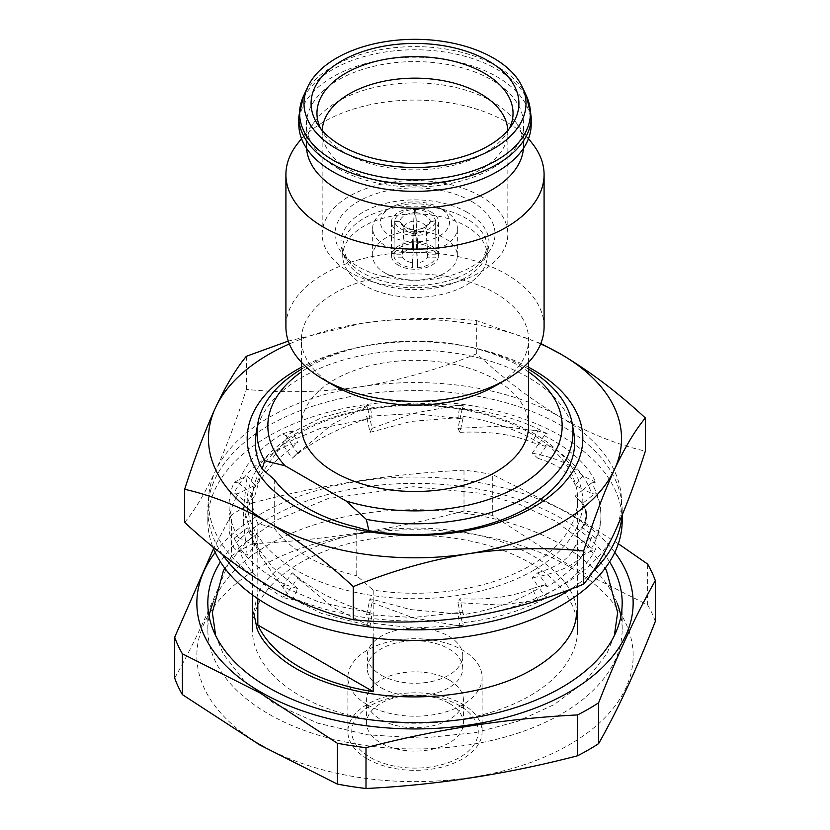 <?xml version="1.0" encoding="UTF-8"?>
<svg xmlns="http://www.w3.org/2000/svg" width="830" height="830" viewBox="0 0 830 830"><rect width="100%" height="100%" fill="white"/><g stroke="black" fill="none" stroke-linecap="round" stroke-linejoin="round"><path stroke-width="0.62" stroke-dasharray="4.15 3.11" d="M222.544 554.533A207.178 119.613 180 0 1 207.822 510.243A207.178 119.613 180 0 1 335.714 399.738A207.178 119.613 180 0 1 561.495 425.666A207.178 119.613 180 0 1 622.178 510.243A207.178 119.613 180 0 1 621.971 515.617M592.921 571.517A207.178 119.613 180 0 1 570.781 589.092M622.178 520.784A207.178 119.613 0 0 0 561.495 436.207A207.178 119.613 0 0 0 335.714 410.269A207.178 119.613 0 0 0 207.822 520.784A207.178 119.613 0 0 0 212.75 546.711M544.241 584.86C521.707 599.634 494.773 609.552 463.441 614.625L462.31 612.177L413.122 617.52L366.559 614.625L367.69 612.177L319.581 602.331L282.646 586.654L285.759 584.86C260.163 571.849 242.983 556.297 234.205 538.214L238.449 537.55C227.555 518.895 226.144 500.469 234.205 482.272L238.449 482.925C245.172 463.628 259.904 447.266 282.646 433.831L285.759 435.626L322.113 417.376L366.559 405.86L367.69 408.308L414.751 403.007L461.345 405.559L463.441 405.86L462.31 408.308C495.738 412.188 524.083 420.696 547.354 433.831L544.241 435.626C569.837 448.636 587.018 464.188 595.795 482.272L591.551 482.925C602.445 501.59 603.856 520.016 595.795 538.214L591.551 537.55C584.828 556.857 570.096 573.219 547.354 586.654L544.241 584.86L538.307 586.706L544.241 595.401L547.354 597.195C523.398 610.558 495.054 619.056 462.31 622.718L463.441 625.156L461.356 625.467L414.191 628.009L367.69 622.718L366.559 625.156L321.573 613.463L285.759 595.401L282.646 597.195C259.51 583.365 244.777 566.994 238.449 548.091L234.205 548.755C226.144 530.09 227.555 511.664 238.449 493.466L234.205 492.813C243.377 474.324 260.558 458.783 285.759 446.167L282.646 444.372L320.11 428.508L367.69 418.849L366.559 416.401L413.672 413.496L462.31 418.849L463.441 416.401C495.458 421.702 522.392 431.621 544.241 446.167L547.354 444.372C570.49 458.202 585.223 474.563 591.551 493.466L595.795 492.813C603.856 511.467 602.445 529.893 591.551 548.091L595.795 548.755C586.623 567.232 569.442 582.785 544.241 595.401M547.354 586.654L537.85 572.741L532.289 577.877L538.307 586.706L532.289 588.574L537.85 600.142L547.354 597.195M591.551 537.55L583.449 541.575L591.551 548.091M595.795 538.214L582.816 527.776L575.221 534.956L583.449 541.575L575.221 545.642L582.816 555.177L595.795 548.755M575.221 545.642C570.77 557.615 558.32 566.641 537.85 572.741M582.816 555.177C573.987 565.676 557.138 573.25 532.289 577.877M591.551 482.925L583.449 489.451L591.551 493.466M595.795 482.272L582.816 475.849L575.221 485.384L583.449 489.451L575.221 496.07L582.816 503.25L595.795 492.813M575.221 496.07C587.235 506.871 589.767 517.432 582.816 527.776M582.816 503.25C589.767 514.05 587.235 524.612 575.221 534.956M544.241 435.626L538.307 444.32L544.241 446.167M547.354 433.831L537.85 430.884L532.289 442.452L538.307 444.32L532.289 453.139L537.85 458.285L547.354 444.372M532.289 453.139C557.542 458.17 574.381 465.744 582.816 475.849M537.85 458.285C558.715 464.779 571.175 473.806 575.221 485.384M462.31 408.308L460.131 418.258L462.31 418.849M463.441 405.86L459.965 404.926L457.932 417.666L460.131 418.258L457.932 428.353L459.965 432.326L463.441 416.401M457.932 428.353L500.189 426.101L537.85 430.884M459.965 432.326C489.161 431.071 513.262 434.453 532.289 442.452M367.69 408.308L369.869 418.258L367.69 418.849M366.559 405.86L370.035 404.926L372.068 417.666L369.869 418.258L372.068 428.353L370.035 432.326L366.559 416.401M372.068 428.353L413.61 413.257L459.965 404.926M370.035 432.326L411.078 421.422L457.932 417.666M285.759 435.626L291.693 444.32L285.759 446.167M282.646 433.831L292.15 430.884L297.711 442.452L291.693 444.32L297.711 453.139L292.15 458.285L282.646 444.372M297.711 453.139L332.249 424.296L370.035 404.926M292.15 458.285C314.394 439.89 341.037 426.35 372.068 417.666M238.449 482.925L254.779 496.07L247.184 503.25L234.205 492.813M234.205 482.272L247.184 475.849L254.779 485.384L238.449 493.466M254.779 496.07L260.983 474.262L292.15 430.884M247.184 503.25L254.136 488.196L272.531 463.866L297.711 442.452M238.449 537.55L254.779 545.642L247.184 555.177L234.205 548.755M234.205 538.214L247.184 527.776L254.779 534.956L238.449 548.091M254.779 545.642L243.615 507.545L247.184 475.849M247.184 555.177L243.564 523.408L254.779 485.384M285.759 584.86L297.711 588.574L292.15 600.142L282.646 597.195M282.646 586.654L292.15 572.741L297.711 577.877L285.759 595.401M297.711 588.574L272.24 566.952L254.105 542.706L247.184 527.776M292.15 600.142L260.921 556.723L254.779 534.956M367.69 612.177L372.068 613.36L370.035 626.1L366.559 625.156M366.559 614.625L370.035 598.7L372.068 602.663L367.69 622.718M372.068 613.36C340.342 604.448 313.709 590.908 292.15 572.741M370.035 626.1L331.782 606.595L297.711 577.877M462.31 612.177L457.932 613.36L459.965 626.1L463.441 625.156M463.441 614.625L459.965 598.7L457.932 602.663L462.31 622.718M457.932 613.36L451.862 613.422L410.549 609.593L370.035 598.7M459.965 626.1L413.07 617.779L372.068 602.663M532.289 588.574C512.577 596.801 488.465 600.183 459.965 598.7M537.85 600.142L499.971 605.08L457.932 602.663M184.644 522.381C194.718 510.315 205.01 493.176 215.51 470.952C226.03 447.868 236.311 420.686 246.365 389.395C283.974 393.223 322.362 392.3 361.548 386.635A206.535 119.24 0 0 0 268.962 417.49A206.535 119.24 0 0 0 215.51 470.952A206.535 119.24 0 0 0 268.962 586.125A206.535 119.24 0 0 0 468.452 616.991A206.535 119.24 0 0 0 614.49 532.673A206.535 119.24 0 0 0 561.038 417.49C589.943 433.737 618.049 444.942 645.356 451.115M373.199 637.938L373.199 590.12A162.649 93.904 0 0 0 530.007 565.77A162.649 93.904 0 0 0 577.649 499.38A162.649 93.904 0 0 0 530.007 432.98A162.649 93.904 0 0 0 299.993 432.98A162.649 93.904 0 0 0 252.351 499.38A162.649 93.904 0 0 0 257.819 523.512L274.253 528.129L274.253 479.491M533.659 570.314A167.805 96.882 0 0 0 533.659 433.302A167.805 96.882 0 0 0 296.341 433.302A167.805 96.882 0 0 0 296.341 570.314A167.805 96.882 0 0 0 533.659 570.314M256.117 433.25A159.671 92.192 180 0 1 302.089 377.225A159.671 92.192 180 0 1 527.911 377.225A159.671 92.192 180 0 1 573.883 433.25M528.596 367.265A167.805 96.882 0 0 0 301.404 367.265M412.427 263.017L414.388 230.377A19.36 10.416 3.2 0 1 399.593 221.838L403.328 225.179L403.92 227.939L402.301 257.165L406.057 260.838L412.427 263.017L412.417 267.82C402.488 266.451 396.335 262.903 393.97 257.175L402.301 257.165M402.301 254.198L403.92 226.849L399.593 221.122A19.36 11.89 3.4 0 1 414.388 212.584L412.427 248.346L406.057 250.515L402.301 254.198L393.97 254.188C396.335 248.45 402.488 244.902 412.417 243.543L412.427 248.346M390.536 236A34.59 19.972 0 0 0 439.464 236A34.59 19.972 0 0 0 439.464 207.759L444.942 210.913A42.34 24.444 0 0 0 385.058 210.913A42.34 24.444 0 0 0 372.66 228.198A42.34 24.444 0 0 0 385.058 245.483A42.34 24.444 0 0 0 431.206 250.785A42.34 24.444 0 0 0 457.34 228.198A42.34 24.444 0 0 0 444.942 210.913L439.464 207.759A34.59 19.972 0 0 0 390.536 207.759A34.59 19.972 0 0 0 390.536 236M431.61 212.283A23.489 13.56 0 0 0 406.005 209.347A23.489 13.56 0 0 0 391.511 221.88A23.489 13.56 0 0 0 398.39 231.466A23.489 13.56 0 0 0 423.995 234.413A23.489 13.56 0 0 0 438.489 221.88A23.489 13.56 0 0 0 431.61 212.283M398.39 265.268A23.489 13.56 180 0 1 391.511 255.682A23.489 13.56 180 0 1 406.005 243.149A23.489 13.56 180 0 1 431.61 246.085A23.489 13.56 180 0 1 438.489 255.682A23.489 13.56 180 0 1 423.995 268.214A23.489 13.56 180 0 1 398.39 265.268M385.058 272.966A42.34 24.444 0 0 0 431.206 278.268A42.34 24.444 0 0 0 457.34 255.682A42.34 24.444 0 0 0 444.942 238.397A42.34 24.444 0 0 0 398.794 233.095A42.34 24.444 0 0 0 372.66 255.682A42.34 24.444 0 0 0 385.058 272.966M480.622 196.212A92.815 53.587 0 0 0 379.486 184.602A92.815 53.587 0 0 0 322.185 234.102A92.815 53.587 0 0 0 349.378 271.991A92.815 53.587 0 0 0 450.514 283.611A92.815 53.587 0 0 0 507.815 234.102A92.815 53.587 0 0 0 480.622 196.212M471.596 201.431A80.033 46.21 0 0 0 369.62 196.046A80.033 46.21 0 0 0 341.939 252.963A80.033 46.21 0 0 0 358.404 266.772A80.033 46.21 0 0 0 488.061 252.963A80.033 46.21 0 0 0 471.596 201.431M459.727 705.749A63.246 36.52 0 0 0 370.273 705.749A63.246 36.52 0 0 0 370.273 757.396A63.246 36.52 0 0 0 459.727 757.396A63.246 36.52 0 0 0 459.727 705.749M449.227 703.384A48.41 27.95 0 0 0 396.481 697.325A48.41 27.95 0 0 0 366.59 723.138A48.41 27.95 0 0 0 380.773 742.902A48.41 27.95 0 0 0 433.519 748.961A48.41 27.95 0 0 0 463.41 723.138A48.41 27.95 0 0 0 449.227 703.384M367.534 758.973A67.126 38.751 0 0 0 440.689 767.377A67.126 38.751 0 0 0 482.126 731.572A67.126 38.751 0 0 0 462.466 704.172A67.126 38.751 0 0 0 389.312 695.768A67.126 38.751 0 0 0 347.874 731.572A67.126 38.751 0 0 0 367.534 758.973M367.534 704.867A67.126 38.751 0 0 0 440.689 713.271A67.126 38.751 0 0 0 482.126 677.467A67.126 38.751 0 0 0 462.466 650.056A67.126 38.751 0 0 0 389.312 641.663A67.126 38.751 0 0 0 347.874 677.467A67.126 38.751 0 0 0 367.534 704.867M381.229 687.831A47.756 27.577 0 0 0 433.281 693.807A47.756 27.577 0 0 0 462.756 668.337A47.756 27.577 0 0 0 448.771 648.842A47.756 27.577 0 0 0 396.719 642.856A47.756 27.577 0 0 0 367.244 668.337A47.756 27.577 0 0 0 381.229 687.831M381.229 675.184A47.756 27.577 0 0 0 433.281 681.16A47.756 27.577 0 0 0 462.756 655.69A47.756 27.577 0 0 0 448.771 636.195A47.756 27.577 0 0 0 396.719 630.209A47.756 27.577 0 0 0 367.244 655.69A47.756 27.577 0 0 0 381.229 675.184M260.745 744.749A218.145 125.942 0 0 0 569.255 744.749A218.145 125.942 0 0 0 569.255 566.631A218.145 125.942 0 0 0 260.745 566.631A218.145 125.942 0 0 0 260.745 744.749M618.319 543.754L570.168 513.687L492.719 474.625L492.719 515.461L570.168 565.821L647.618 604.883L647.618 564.047M655.316 621.463A245.255 141.598 0 0 0 647.618 604.883M614.791 552.427A218.145 125.942 0 0 0 569.255 513.936A218.145 125.942 0 0 0 215.209 552.427M609.562 561.889A207.178 119.613 0 0 0 561.495 518.408A207.178 119.613 0 0 0 220.438 561.889M617.115 603.057A207.178 119.613 0 0 0 561.495 544.76A207.178 119.613 0 0 0 357.367 514.444A207.178 119.613 0 0 0 212.885 603.057M209.087 616.161A207.178 119.613 0 0 0 207.822 629.337A207.178 119.613 0 0 0 268.505 713.914A207.178 119.613 0 0 0 494.286 739.852A207.178 119.613 0 0 0 622.178 629.337A207.178 119.613 0 0 0 620.913 616.161M528.596 371.913A147.159 84.961 0 0 0 519.051 365.854A147.159 84.961 0 0 0 465.869 346.203A147.159 84.961 0 0 0 364.131 346.203A147.159 84.961 0 0 0 301.404 371.913M528.596 369.194A157.991 91.217 0 0 0 526.708 368.095A157.991 91.217 0 0 0 469.614 347.002A157.991 91.217 0 0 0 360.386 347.002A157.991 91.217 0 0 0 301.404 369.194M528.596 425.925A113.596 65.58 0 0 0 495.323 379.549A113.596 65.58 0 0 0 371.529 365.335A113.596 65.58 0 0 0 301.404 425.925M495.323 385.877A113.596 65.58 0 0 0 528.596 339.501A113.596 65.58 0 0 0 495.323 293.125A113.596 65.58 0 0 0 371.529 278.911A113.596 65.58 0 0 0 301.404 339.501A113.596 65.58 0 0 0 334.677 385.877M544.086 326.854A129.086 74.524 0 0 0 506.279 274.159A129.086 74.524 0 0 0 365.605 258.006A129.086 74.524 0 0 0 285.914 326.854M532.839 144.171A129.086 74.524 0 0 0 506.279 121.896A129.086 74.524 0 0 0 297.161 144.171M523.45 148.321A108.554 62.675 0 0 0 523.554 145.572A108.554 62.675 0 0 0 514.102 119.987A108.554 62.675 0 0 0 491.765 101.25A108.554 62.675 0 0 0 315.898 119.987A108.554 62.675 0 0 0 306.446 145.572A108.554 62.675 0 0 0 306.55 148.321M338.235 168.604A108.554 62.675 0 0 0 456.542 182.185A108.554 62.675 0 0 0 523.554 124.282A108.554 62.675 0 0 0 491.765 79.96A108.554 62.675 0 0 0 373.459 66.379A108.554 62.675 0 0 0 306.446 124.282A108.554 62.675 0 0 0 338.235 168.604M531.179 124.282A116.179 67.074 0 0 0 497.149 76.858A116.179 67.074 0 0 0 370.543 62.312A116.179 67.074 0 0 0 298.821 124.282M363.882 285.188A72.283 41.739 180 0 1 342.717 255.682A72.283 41.739 180 0 1 387.34 217.118A72.283 41.739 180 0 1 466.118 226.165A72.283 41.739 180 0 1 487.283 255.682A72.283 41.739 180 0 1 442.66 294.235A72.283 41.739 180 0 1 363.882 285.188M449.227 680.029A48.41 27.95 0 0 0 396.481 673.97A48.41 27.95 0 0 0 366.59 699.794A48.41 27.95 0 0 0 380.773 719.558A48.41 27.95 0 0 0 433.519 725.617A48.41 27.95 0 0 0 463.41 699.794A48.41 27.95 0 0 0 449.227 680.029M299.993 695.737A162.649 93.904 0 0 0 477.24 716.093A162.649 93.904 0 0 0 577.649 629.337A162.649 93.904 0 0 0 530.007 562.937A162.649 93.904 0 0 0 352.76 542.581A162.649 93.904 0 0 0 252.351 629.337A162.649 93.904 0 0 0 299.993 695.737M257.819 598.7L257.819 523.512M356.765 527.133L356.765 575.771L373.199 590.12M492.719 474.625A245.255 141.598 0 0 0 464.001 470.174C393.472 473.629 322.943 484.544 252.403 502.907L252.403 543.754A245.255 141.598 0 0 0 231.383 555.882L231.383 515.046L213.538 548.682M252.403 502.907A245.255 141.598 0 0 0 231.383 515.046M492.719 515.461A245.255 141.598 0 0 0 464.001 511.01L464.001 470.174M174.684 678.048C193.587 644.786 212.49 604.064 231.383 555.882M252.403 543.754C322.943 540.299 393.472 529.384 464.001 511.01M417.583 267.82L417.573 263.017C422.678 262.062 426.049 260.112 427.699 257.165L436.03 257.175C433.665 262.903 427.512 266.451 417.583 267.82L415.612 233.209A24.527 13.197 -3.2 0 0 435.657 221.631L430.407 221.838L426.693 225.189L426.081 227.939A14.847 7.989 176.8 0 1 415.955 233.79L415.612 230.377L415.612 233.209M436.03 254.188L427.699 254.198C426.049 251.251 422.678 249.301 417.573 248.346L417.583 243.543C427.512 244.902 433.665 248.45 436.03 254.188L435.657 220.925A24.527 15.065 -3.4 0 0 415.612 209.357L415.612 212.584A19.36 11.89 -3.4 0 1 430.407 221.122L426.081 226.849L427.699 254.198M417.573 248.346L415.612 212.584M430.407 221.122L435.657 220.925M415.612 209.357L417.583 243.543M414.388 212.584L414.388 209.357A24.527 15.065 3.4 0 0 394.343 220.925L399.593 221.122M394.343 220.925L393.97 254.188M412.417 243.543L414.388 209.357M403.328 225.179C402.125 225.822 405.808 227.524 414.357 230.284L412.417 267.82M399.593 221.838L394.343 221.631A24.527 13.197 3.2 0 0 414.388 233.209M393.97 257.175L394.343 221.631M427.699 257.165L426.081 227.939M435.657 221.631L436.03 257.175M430.407 221.838A19.36 10.416 -3.2 0 1 415.612 230.377L415.643 230.284C422.646 228.478 426.319 226.777 426.672 225.179M417.573 263.017L415.955 233.79M274.253 528.129A152.315 87.939 0 0 0 356.765 575.771M540.818 343.516L476.721 320.639C439.122 316.811 400.724 317.724 361.548 323.399A206.535 119.24 0 0 0 289.359 343.931M540.641 343.931A206.535 119.24 0 0 0 361.548 323.399L288.29 341.089M361.548 386.635C400.817 380.15 439.205 369.194 476.721 353.756C504.381 379.383 532.487 400.631 561.038 417.49A206.535 119.24 0 0 0 361.548 386.635M246.365 389.395L246.365 356.278M476.721 353.756L476.721 320.639M414.046 233.79A14.847 7.989 -176.8 0 1 407.686 231.518A14.847 7.989 -176.8 0 1 403.92 227.939M403.92 226.849A14.847 9.12 -176.6 0 1 407.686 223.073A14.847 9.12 -176.6 0 1 414.046 220.998M320.556 128.432A98.033 56.596 0 0 0 322.974 132.769A98.033 56.596 0 0 0 345.674 153.27A98.033 56.596 0 0 0 507.026 132.769A98.033 56.596 0 0 0 509.444 128.432M322.216 130.424A92.815 53.587 0 0 0 322.185 131.731A92.815 53.587 0 0 0 349.378 169.621A92.815 53.587 0 0 0 450.514 181.231A92.815 53.587 0 0 0 507.815 131.731A92.815 53.587 0 0 0 507.784 130.424M467.342 212.397A74.015 42.735 0 0 0 373.023 207.417A74.015 42.735 0 0 0 347.438 260.06A74.015 42.735 0 0 0 362.658 272.831A74.015 42.735 0 0 0 482.562 260.06A74.015 42.735 0 0 0 467.342 212.397M363.882 277.396A72.283 41.739 0 0 0 442.66 286.443A72.283 41.739 0 0 0 487.283 247.88A72.283 41.739 0 0 0 466.118 218.373A72.283 41.739 0 0 0 387.34 209.326A72.283 41.739 0 0 0 342.717 247.88A72.283 41.739 0 0 0 363.882 277.396M531.179 116.854A116.179 67.074 0 0 0 497.149 69.43A116.179 67.074 0 0 0 370.543 54.884A116.179 67.074 0 0 0 298.821 116.854M526.511 96.104A115.391 66.628 0 0 0 496.599 66.141A115.391 66.628 0 0 0 385.047 48.908A115.391 66.628 0 0 0 303.49 96.104M415.955 220.998A14.847 9.12 176.6 0 1 426.081 226.849M215.655 635.562L223.374 654.113L244.549 681.357L274.699 703.923L317.859 723.2L367.649 734.82L421.91 738.14L475.663 732.6L517.401 721.395L554.025 704.67L585.098 681.7L606.803 653.801L614.345 635.562M253.648 612.478L257.165 595.691C262.768 581.737 275.923 568.519 296.632 556.059C329.147 537.747 369.028 528.409 416.287 528.056C437.535 528.171 457.973 530.474 477.592 534.956C505.802 541.606 528.741 551.483 546.399 564.576C566.994 580.927 576.975 596.895 576.352 612.478M224.837 568.249L246.209 542.021L275.975 520.286L328.078 498.591L413.153 486.743L479.833 493.176L519.767 504.412L554.855 520.773L584.123 542.322L605.163 568.249M622.178 510.243L622.178 515.108M577.389 498.125C588.719 509.579 588.74 521.157 577.441 532.86M535.506 430.334L539.708 431.455M454.871 405.424L461.345 405.559M460.318 418.455L451.904 417.646M368.23 405.413L364.92 406.129M293.768 456.791L300.294 450.358M363.799 419.306L371.778 417.739M254.136 488.196L260.983 474.262M243.564 523.408L243.615 507.545M260.921 556.723L254.105 542.706M371.975 613.328L363.644 611.71M300.304 580.699L293.799 574.267M368.354 625.644L364.806 624.876M451.862 613.422L460.349 612.571M461.356 625.467L454.85 625.644M539.293 599.696L535.941 600.619M207.822 510.243L207.822 520.784M391.511 255.682L391.511 221.88M457.34 255.682L457.34 228.198M322.185 234.102L322.133 131.119L322.974 132.769L317.465 124.106M512.535 124.106L507.026 132.769L507.867 131.119L507.815 234.102M342.717 255.682L342.717 247.88L347.438 260.06L341.939 252.963M488.061 252.963L482.562 260.06L487.283 247.88L487.283 255.682M482.126 731.572L482.126 677.467M462.756 668.337L462.756 655.69M207.822 629.337L207.822 602.995M364.131 346.203L360.386 347.002M465.869 346.203L469.614 347.002M528.596 362.254L528.596 339.501M514.102 119.987L528.503 138.579M523.554 145.572L523.554 124.282M366.59 723.138L366.59 699.794M577.649 594.871L577.649 499.38M252.351 594.871L252.351 499.38M463.41 723.138L463.41 699.794M306.446 145.572L306.446 124.282M315.898 119.987L301.498 138.579M301.404 362.254L301.404 339.501M622.178 629.337L622.178 602.995M367.244 668.337L367.244 655.69M347.874 731.572L347.874 677.467M372.66 255.682L372.66 228.198M438.489 255.682L438.489 221.88M390.536 207.759L385.058 210.913"/><path stroke-width="1.25" d="M621.971 515.617A207.178 119.613 180 0 1 592.921 571.517M570.781 589.092A207.178 119.613 180 0 1 268.505 594.82A207.178 119.613 180 0 1 222.544 554.533M212.75 546.711A207.178 119.613 0 0 0 268.505 605.361A207.178 119.613 0 0 0 494.286 631.288A207.178 119.613 0 0 0 622.178 520.784L622.178 515.108M288.29 341.089L246.365 356.278C236.291 368.344 225.999 385.483 215.51 407.706C204.979 430.791 194.697 457.973 184.644 489.275C212.304 495.572 240.41 506.777 268.962 522.89C297.866 540.019 325.972 561.267 353.279 586.634C390.878 571.164 429.276 560.209 468.452 553.745A206.535 119.24 0 0 0 561.038 522.89A206.535 119.24 0 0 0 614.49 469.438C625.021 447.163 635.303 430.023 645.356 417.998C618.049 392.642 589.943 371.394 561.038 354.254A206.535 119.24 0 0 0 540.641 343.931M289.359 343.931A206.535 119.24 0 0 0 215.51 407.706A206.535 119.24 0 0 0 268.962 522.89A206.535 119.24 0 0 0 468.452 553.745C507.721 548.08 546.119 547.157 583.635 550.996C593.709 519.632 604.001 492.449 614.49 469.438A206.535 119.24 0 0 0 561.038 354.254L540.818 343.516M301.404 367.265A167.805 96.882 0 0 0 296.341 370.066A167.805 96.882 0 0 0 296.341 507.078A167.805 96.882 0 0 0 533.659 507.078A167.805 96.882 0 0 0 528.596 367.265M285.032 465.765L345.986 500.957L366.321 519.362A157.991 91.217 0 0 0 572.202 423.528L573.883 433.25A159.671 92.192 180 0 1 527.911 507.597A159.671 92.192 180 0 1 368.894 530.671L356.765 527.133A152.315 87.939 0 0 1 274.253 479.491L262.124 469.023A159.671 92.192 180 0 1 256.117 433.25L257.798 423.528A157.991 91.217 0 0 0 264.697 460.692L285.032 465.765A147.159 84.961 0 0 1 301.404 371.913M488.476 60.995A103.916 59.988 0 0 0 359.037 52.861A103.916 59.988 0 0 0 317.465 124.106A103.916 59.988 0 0 0 341.524 145.831A103.916 59.988 0 0 0 512.535 124.106A103.916 59.988 0 0 0 488.476 60.995M655.316 580.627L655.316 621.463C636.413 669.644 617.51 710.366 598.617 743.628L598.617 702.792C617.51 654.611 636.413 613.899 655.316 580.627A245.255 141.598 0 0 0 647.618 564.047L618.319 543.754M213.538 548.682L174.684 637.212L174.684 678.048A245.255 141.598 0 0 0 182.382 694.627L259.832 744.987L337.281 784.06A245.255 141.598 0 0 0 365.999 788.5C436.528 785.045 507.057 774.131 577.597 755.767A245.255 141.598 0 0 0 598.617 743.628M215.209 552.427A218.145 125.942 0 0 0 260.745 692.044A218.145 125.942 0 0 0 538.048 706.994A218.145 125.942 0 0 0 614.791 552.427M182.382 694.627L182.382 653.791L259.832 692.853L337.281 743.224A245.255 141.598 0 0 0 365.999 747.664C436.528 729.3 507.057 718.386 577.597 714.931A245.255 141.598 0 0 0 598.617 702.792M220.438 561.889A207.178 119.613 0 0 0 207.822 602.995A207.178 119.613 0 0 0 268.505 687.572A207.178 119.613 0 0 0 494.286 713.499A207.178 119.613 0 0 0 622.178 602.995A207.178 119.613 0 0 0 609.562 561.889M212.885 603.057A207.178 119.613 0 0 0 209.087 616.161M301.404 369.194A157.991 91.217 0 0 0 257.798 423.528M301.404 362.254L301.404 425.925A113.596 65.58 0 0 0 334.677 472.301A113.596 65.58 0 0 0 458.471 486.515A113.596 65.58 0 0 0 528.596 425.925L528.596 362.254M301.498 138.579L297.161 144.171A129.086 74.524 0 0 0 285.914 174.601L285.914 326.854A129.086 74.524 0 0 0 323.721 379.549L334.677 385.877A113.596 65.58 0 0 0 495.323 385.877L506.279 379.549A129.086 74.524 0 0 0 544.086 326.854L544.086 174.601A129.086 74.524 0 0 0 532.839 144.171L528.503 138.579M334.677 385.877L323.721 379.549A129.086 74.524 0 0 0 506.279 379.549M285.914 174.601A129.086 74.524 0 0 0 323.721 227.296A129.086 74.524 0 0 0 464.395 243.449A129.086 74.524 0 0 0 544.086 174.601M306.55 148.321A108.554 62.675 0 0 0 338.235 189.894A108.554 62.675 0 0 0 454.332 203.993A108.554 62.675 0 0 0 523.45 148.321M531.179 116.854A116.179 67.074 0 0 1 459.457 178.824A116.179 67.074 0 0 1 332.851 164.278A116.179 67.074 0 0 1 298.821 116.854L298.821 124.282A116.179 67.074 0 0 0 332.851 171.706A116.179 67.074 0 0 0 459.457 186.252A116.179 67.074 0 0 0 531.179 124.282L531.179 116.854L526.511 96.104A115.391 66.628 0 0 1 472.623 170.97A115.391 66.628 0 0 1 333.401 160.356A115.391 66.628 0 0 1 303.49 96.104L307.733 86.922A111.013 64.086 0 0 0 336.503 148.736A111.013 64.086 0 0 0 470.434 158.945A111.013 64.086 0 0 0 522.267 86.922A111.013 64.086 0 0 0 493.497 58.09A111.013 64.086 0 0 0 386.189 41.521A111.013 64.086 0 0 0 307.733 86.922M373.199 691.629L257.819 625.011A162.649 93.904 0 0 0 299.993 667.279A162.649 93.904 0 0 0 373.199 691.629L373.199 637.938M262.124 469.023L264.697 460.692M572.202 423.528A157.991 91.217 0 0 0 528.596 369.194M366.321 519.362L368.894 530.671M257.819 625.011L257.819 598.7M365.999 788.5L365.999 747.664M337.281 784.06L337.281 743.224M174.684 637.212A245.255 141.598 0 0 0 182.382 653.791M345.986 500.957A147.159 84.961 0 0 0 528.959 479.678A147.159 84.961 0 0 0 528.596 371.913M620.913 616.161A207.178 119.613 0 0 0 617.115 603.057M577.597 755.767L577.597 714.931M645.356 417.998L645.356 451.115C635.282 482.469 624.99 509.662 614.49 532.673C603.97 554.938 593.689 572.088 583.635 584.113C546.026 599.571 507.638 610.527 468.452 616.991C429.183 622.656 390.795 623.579 353.279 619.74C325.972 613.577 297.866 602.373 268.962 586.125C240.41 569.266 212.304 548.018 184.644 522.381L184.644 489.275M583.635 584.113L583.635 550.996M353.279 619.74L353.279 586.634M509.444 128.432A98.033 56.596 0 0 0 484.326 73.227A98.033 56.596 0 0 0 365.563 64.377A98.033 56.596 0 0 0 320.556 128.432M507.784 130.424A92.815 53.587 0 0 0 480.622 93.842A92.815 53.587 0 0 0 380.534 81.983A92.815 53.587 0 0 0 322.216 130.424M614.345 635.562L617.655 612.478L606.471 570.552L605.163 568.249M253.648 612.478L257.175 629.275C261.585 640.21 270.891 650.938 285.084 661.458C302.577 674.022 324.997 683.536 352.335 689.979C413.081 704.629 489.254 695.26 533.368 668.897C567.295 648.749 576.86 627.127 576.352 612.478M215.655 635.562L212.345 612.478L223.332 570.905L224.837 568.249M522.267 86.922L526.511 96.104M577.649 629.337L577.649 594.871M252.351 629.337L252.351 594.871M298.821 116.854L303.49 96.104"/></g></svg>
